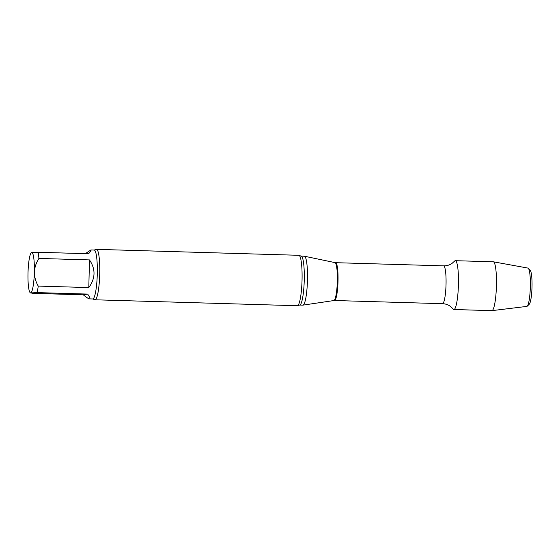 <?xml version="1.0" encoding="UTF-8"?>
<svg xmlns="http://www.w3.org/2000/svg" width="560" height="560" viewBox="0 0 560 560"><rect width="100%" height="100%" fill="white"/><g stroke="black" fill="none" stroke-linecap="round" stroke-linejoin="round"><path stroke-width="0.84" d="M37.093 292.6L30.443 292.957L30.086 292.579A20.181 3.157 91.7 0 1 28 273.217A20.181 3.157 91.7 0 1 31.255 252.742A20.181 3.157 91.7 0 1 31.668 252.511L38.073 252.266A24.472 3.829 91.7 0 1 38.92 258.433C36.211 262.633 34.692 267.204 34.349 272.139C34.447 277.088 35.742 281.743 38.241 286.09A24.472 3.829 91.7 0 1 37.093 292.6L87.654 294.084L83.3 294.826C86.492 297.458 88.55 298.809 89.474 298.872L89.607 298.865C90.356 298.683 89.705 297.094 87.654 294.084M31.255 252.742L31.668 252.511A20.181 3.157 91.7 0 1 34.349 272.139A20.181 3.157 91.7 0 1 30.681 292.845L32.739 293.342L83.3 294.826M30.681 292.845A20.181 3.157 91.7 0 1 30.086 292.579M38.073 252.266L88.634 253.75C90.713 251.265 91.476 249.998 90.909 249.949L85.33 253.652M38.241 286.09L88.802 287.574L89.481 259.917L38.92 258.433M88.802 287.574C95.515 278.369 95.739 269.15 89.481 259.917M454.566 261.121A24.43 3.822 91.7 0 1 458.472 282.478A24.43 3.822 91.7 0 1 453.999 309.519A24.43 3.822 91.7 0 1 453.159 309.05L450.793 306.656C448.448 304.822 445.69 303.828 442.505 303.681A18.921 2.961 91.7 0 0 442.603 303.674A18.921 2.961 91.7 0 0 446.033 284.557A18.921 2.961 91.7 0 0 443.618 265.853C446.803 265.895 449.617 265.069 452.06 263.375L454.566 261.121M95.151 299.782A25.228 3.948 91.7 0 1 95.025 299.789A25.228 3.948 91.7 0 1 94.577 299.614L92.722 298.963A24.472 3.829 91.7 0 0 92.841 298.956A24.472 3.829 91.7 0 0 97.279 274.232A24.472 3.829 91.7 0 0 94.157 250.047L96.054 249.508A25.228 3.948 91.7 0 1 96.502 249.354A25.228 3.948 91.7 0 1 99.722 274.295A25.228 3.948 91.7 0 1 95.151 299.782M96.502 249.354L298.823 255.297A25.228 3.948 91.7 0 1 299.271 255.472A25.228 3.948 91.7 0 1 302.029 280.63A25.228 3.948 91.7 0 1 297.801 305.578A25.228 3.948 91.7 0 1 297.472 305.725A25.228 3.948 91.7 0 1 297.346 305.732L95.025 299.789M303.016 305.13A24.472 3.829 91.7 0 1 303.002 305.13A24.472 3.829 91.7 0 1 302.897 305.137L299.691 305.046A24.472 3.829 91.7 0 0 299.81 305.032A24.472 3.829 91.7 0 0 304.248 280.308A24.472 3.829 91.7 0 0 301.126 256.123L304.332 256.214A24.472 3.829 91.7 0 1 304.444 256.228A24.472 3.829 91.7 0 1 307.447 280.742A24.472 3.829 91.7 0 1 303.016 305.13M455.315 260.687A24.43 3.822 91.7 0 1 458.416 285.222A24.43 3.822 91.7 0 1 453.88 309.526L491.876 310.646A24.43 3.822 91.7 0 0 491.967 310.639A24.43 3.822 91.7 0 0 496.412 286.335A24.43 3.822 91.7 0 0 493.402 261.814A24.43 3.822 91.7 0 0 493.311 261.8L455.315 260.687M493.402 261.814L527.961 268.086A19.173 2.996 91.7 0 1 528.353 268.331L530.236 270.382A17.157 2.681 91.7 0 1 532 287.378A17.157 2.681 91.7 0 1 529.242 304.248L527.247 306.18A19.173 2.996 91.7 0 1 526.834 306.404L491.967 310.639M528.353 268.331A19.173 2.996 91.7 0 1 530.32 287.329A19.173 2.996 91.7 0 1 527.247 306.18M527.625 305.662L526.855 306.404L491.995 310.639L453.999 309.519M304.444 256.228L334.992 262.612A18.984 2.968 91.7 0 1 337.316 281.631A18.984 2.968 91.7 0 1 333.886 300.545A18.984 2.968 91.7 0 1 333.872 300.545L303.002 305.13M334.992 262.612L335.594 262.682A18.921 2.961 91.7 0 1 338.009 281.386A18.921 2.961 91.7 0 1 334.579 300.503A18.921 2.961 91.7 0 1 334.488 300.51L442.505 303.681M89.474 298.872L92.722 298.963M90.909 249.949L94.157 250.047M297.801 305.578L299.691 305.046M301.126 256.123L299.271 255.472M333.872 300.545L334.488 300.51M335.594 262.682L443.618 265.853"/></g></svg>
